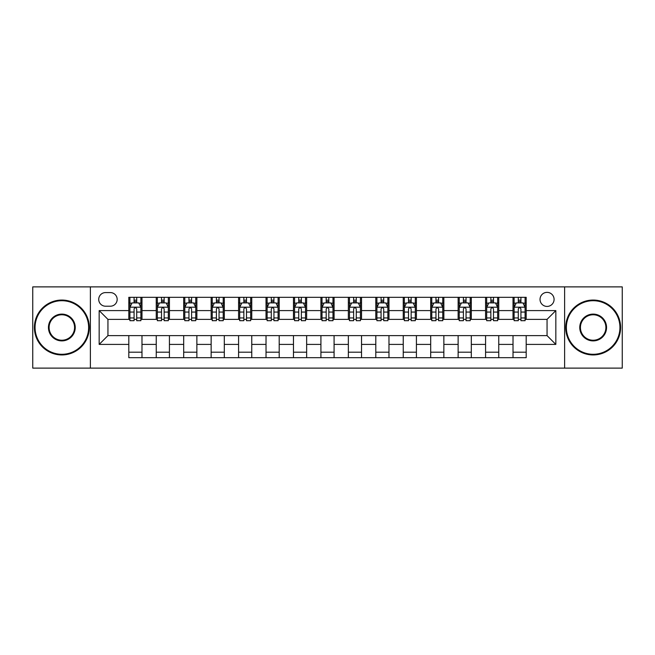 <?xml version="1.0" encoding="UTF-8"?>
<svg xmlns="http://www.w3.org/2000/svg" width="655" height="655" viewBox="0 0 655 655"><rect width="100%" height="100%" fill="white"/><g stroke="black" fill="none" stroke-linecap="round" stroke-linejoin="round"><path stroke-width="0.98" d="M547.056 292.367A7.025 7.025 0 0 0 540.031 299.401A7.025 7.025 0 0 0 547.056 306.425A7.025 7.025 0 0 0 554.081 299.401A7.025 7.025 0 0 0 547.056 292.367M564.618 368.118L622.25 368.118L622.25 286.882L564.618 286.882L564.618 368.118L90.382 368.118L90.382 286.882L32.75 286.882L32.75 368.118L90.382 368.118M105.529 306.204L110.359 306.204A6.804 6.804 0 0 0 117.171 299.401A6.804 6.804 0 0 0 110.359 292.589L105.529 292.589A6.804 6.804 0 0 0 98.725 299.401A6.804 6.804 0 0 0 105.529 306.204M564.618 286.882L90.382 286.882M128.806 344.407L99.167 344.407L99.167 310.593L128.806 310.593L128.806 319.378L107.944 319.378L107.944 335.622L128.806 335.622L128.806 357.687L526.194 357.687L526.194 335.622L547.056 335.622L547.056 319.378L526.194 319.378L526.194 310.593L555.833 310.593L555.833 344.407L526.194 344.407M526.194 310.593L526.194 297.313L128.806 297.313L128.806 310.593M513.021 297.313L513.021 319.378L514.118 319.378M518.293 319.378L520.93 319.378M525.097 319.378L526.194 319.378M513.021 319.378L497.653 319.378M485.576 297.313L485.576 319.378L486.673 319.378M490.849 319.378L493.485 319.378M485.576 319.378L470.208 319.378M458.132 297.313L458.132 319.378L459.229 319.378M463.404 319.378L466.041 319.378M458.132 319.378L442.764 319.378M430.687 297.313L430.687 319.378L431.784 319.378M435.96 319.378L438.596 319.378M430.687 319.378L415.319 319.378M403.243 297.313L403.243 319.378L404.34 319.378M408.515 319.378L411.152 319.378M403.243 319.378L387.875 319.378M375.798 297.313L375.798 319.378L376.903 319.378M381.071 319.378L383.707 319.378M375.798 319.378L360.43 319.378M348.354 297.313L348.354 319.378L349.459 319.378M353.626 319.378L356.263 319.378M348.354 319.378L332.986 319.378M320.917 297.313L320.917 319.378L322.014 319.378M326.182 319.378L328.818 319.378M320.917 319.378L305.541 319.378M293.473 297.313L293.473 319.378L294.57 319.378M298.737 319.378L301.374 319.378M293.473 319.378L278.097 319.378M266.028 297.313L266.028 319.378L267.125 319.378M271.293 319.378L273.929 319.378M266.028 319.378L250.66 319.378M238.584 297.313L238.584 319.378L239.681 319.378M243.848 319.378L246.485 319.378M238.584 319.378L223.216 319.378M211.139 297.313L211.139 319.378L212.236 319.378M216.404 319.378L219.04 319.378M211.139 319.378L195.771 319.378M183.695 297.313L183.695 319.378L184.792 319.378M188.959 319.378L191.596 319.378M183.695 319.378L168.327 319.378M156.25 297.313L156.25 319.378L157.347 319.378M161.515 319.378L164.151 319.378M156.25 319.378L140.882 319.378M128.806 319.378L129.903 319.378M134.07 319.378L136.707 319.378M128.806 335.622L141.979 335.622L141.979 357.687M526.194 335.622L141.979 335.622M141.979 297.313L141.979 319.378M128.806 302.798L129.903 302.798M134.07 302.798L136.707 302.798M140.882 302.798L141.979 302.798M128.806 352.202L141.979 352.202M156.25 335.622L156.25 357.687M169.424 297.313L169.424 319.378M156.25 302.798L157.347 302.798M161.515 302.798L164.151 302.798M168.327 302.798L169.424 302.798M169.424 335.622L169.424 357.687M156.25 352.202L169.424 352.202M183.695 335.622L183.695 357.687M196.868 335.622L196.868 357.687M183.695 352.202L196.868 352.202M196.868 297.313L196.868 319.378M183.695 302.798L184.792 302.798M188.959 302.798L191.596 302.798M195.771 302.798L196.868 302.798M211.139 335.622L211.139 357.687M224.313 335.622L224.313 357.687M211.139 352.202L224.313 352.202M224.313 297.313L224.313 319.378M211.139 302.798L212.236 302.798M216.404 302.798L219.04 302.798M223.216 302.798L224.313 302.798M238.584 335.622L238.584 357.687M251.757 335.622L251.757 357.687M238.584 352.202L251.757 352.202M251.757 297.313L251.757 319.378M238.584 302.798L239.681 302.798M243.848 302.798L246.485 302.798M250.66 302.798L251.757 302.798M266.028 335.622L266.028 357.687M279.202 335.622L279.202 357.687M266.028 352.202L279.202 352.202M279.202 297.313L279.202 319.378M266.028 302.798L267.125 302.798M271.293 302.798L273.929 302.798M278.097 302.798L279.202 302.798M293.473 335.622L293.473 357.687M306.646 335.622L306.646 357.687M293.473 352.202L306.646 352.202M306.646 297.313L306.646 319.378M293.473 302.798L294.57 302.798M298.737 302.798L301.374 302.798M305.541 302.798L306.646 302.798M320.917 335.622L320.917 357.687M334.083 335.622L334.083 357.687M320.917 352.202L334.083 352.202M334.083 297.313L334.083 319.378M320.917 302.798L322.014 302.798M326.182 302.798L328.818 302.798M332.986 302.798L334.083 302.798M348.354 335.622L348.354 357.687M361.527 335.622L361.527 357.687M348.354 352.202L361.527 352.202M361.527 297.313L361.527 319.378M348.354 302.798L349.459 302.798M353.626 302.798L356.263 302.798M360.43 302.798L361.527 302.798M375.798 335.622L375.798 357.687M388.972 335.622L388.972 357.687M375.798 352.202L388.972 352.202M388.972 297.313L388.972 319.378M375.798 302.798L376.903 302.798M381.071 302.798L383.707 302.798M387.875 302.798L388.972 302.798M403.243 335.622L403.243 357.687M416.416 335.622L416.416 357.687M403.243 352.202L416.416 352.202M416.416 297.313L416.416 319.378M403.243 302.798L404.34 302.798M408.515 302.798L411.152 302.798M415.319 302.798L416.416 302.798M430.687 335.622L430.687 357.687M443.861 335.622L443.861 357.687M430.687 352.202L443.861 352.202M443.861 297.313L443.861 319.378M430.687 302.798L431.784 302.798M435.96 302.798L438.596 302.798M442.764 302.798L443.861 302.798M458.132 335.622L458.132 357.687M471.305 335.622L471.305 357.687M458.132 352.202L471.305 352.202M471.305 297.313L471.305 319.378M458.132 302.798L459.229 302.798M463.404 302.798L466.041 302.798M470.208 302.798L471.305 302.798M485.576 335.622L485.576 357.687M498.75 335.622L498.75 357.687M485.576 352.202L498.75 352.202M498.75 297.313L498.75 319.378M485.576 302.798L486.673 302.798M490.849 302.798L493.485 302.798M497.653 302.798L498.75 302.798M513.021 335.622L513.021 357.687M513.021 352.202L526.194 352.202M513.021 302.798L514.118 302.798M518.293 302.798L520.93 302.798M525.097 302.798L526.194 302.798M107.944 319.378L99.167 310.593M107.944 335.622L99.167 344.407M555.833 310.593L547.056 319.378M555.833 344.407L547.056 335.622M136.707 300.162L134.07 300.162M140.882 317.945L136.707 317.945L136.707 320.696L140.882 320.696L140.882 307.301L138.688 302.913L132.097 302.913L129.903 307.301L129.903 320.696L134.07 320.696L134.07 317.945L129.903 317.945M129.903 307.301L129.903 297.313M140.882 307.301L140.882 297.313M134.07 302.913L134.07 297.313M136.707 297.313L136.707 302.913M136.707 317.945L136.707 308.947C135.831 307.252 134.955 307.252 134.07 308.947L134.07 317.945M164.151 300.162L161.515 300.162M168.327 317.945L164.151 317.945L164.151 320.696L168.327 320.696L168.327 307.301L166.133 302.913L159.542 302.913L157.347 307.301L157.347 320.696L161.515 320.696L161.515 317.945L157.347 317.945M157.347 307.301L157.347 297.313M168.327 307.301L168.327 297.313M161.515 302.913L161.515 297.313M164.151 297.313L164.151 302.913M164.151 317.945L164.151 308.947C163.275 307.252 162.399 307.252 161.515 308.947L161.515 317.945M191.596 300.162L188.959 300.162M195.771 317.945L191.596 317.945L191.596 320.696L195.771 320.696L195.771 307.301L193.569 302.913L186.986 302.913L184.792 307.301L184.792 320.696L188.959 320.696L188.959 317.945L184.792 317.945M184.792 307.301L184.792 297.313M195.771 307.301L195.771 297.313M188.959 302.913L188.959 297.313M191.596 297.313L191.596 302.913M191.596 317.945L191.596 308.947C190.72 307.252 189.844 307.252 188.959 308.947L188.959 317.945M219.04 300.162L216.404 300.162M223.216 317.945L219.04 317.945L219.04 320.696L223.216 320.696L223.216 307.301L221.013 302.913L214.431 302.913L212.236 307.301L212.236 320.696L216.404 320.696L216.404 317.945L212.236 317.945M212.236 307.301L212.236 297.313M223.216 307.301L223.216 297.313M216.404 302.913L216.404 297.313M219.04 297.313L219.04 302.913M219.04 317.945L219.04 308.947C218.164 307.252 217.288 307.252 216.404 308.947L216.404 317.945M246.485 300.162L243.848 300.162M250.66 317.945L246.485 317.945L246.485 320.696L250.66 320.696L250.66 307.301L248.458 302.913L241.875 302.913L239.681 307.301L239.681 320.696L243.848 320.696L243.848 317.945L239.681 317.945M239.681 307.301L239.681 297.313M250.66 307.301L250.66 297.313M243.848 302.913L243.848 297.313M246.485 297.313L246.485 302.913M246.485 317.945L246.485 308.947C245.609 307.252 244.733 307.252 243.848 308.947L243.848 317.945M61.84 300.71A26.789 26.789 0 0 0 35.059 327.5A26.789 26.789 0 0 0 61.84 354.29A26.789 26.789 0 0 0 88.63 327.5A26.789 26.789 0 0 0 61.84 300.71M61.84 354.944A27.445 27.445 0 0 1 34.396 327.5A27.445 27.445 0 0 1 61.84 300.055A27.445 27.445 0 0 1 89.285 327.5A27.445 27.445 0 0 1 61.84 354.944M61.84 314.105A13.395 13.395 0 0 1 75.235 327.5A13.395 13.395 0 0 1 61.84 340.895A13.395 13.395 0 0 1 48.445 327.5A13.395 13.395 0 0 1 61.84 314.105M61.84 340.232A12.732 12.732 0 0 0 74.572 327.5A12.732 12.732 0 0 0 61.84 314.768A12.732 12.732 0 0 0 49.109 327.5A12.732 12.732 0 0 0 61.84 340.232M593.16 300.71A26.789 26.789 0 0 0 566.37 327.5A26.789 26.789 0 0 0 593.16 354.29A26.789 26.789 0 0 0 619.941 327.5A26.789 26.789 0 0 0 593.16 300.71M593.16 354.944A27.445 27.445 0 0 1 565.715 327.5A27.445 27.445 0 0 1 593.16 300.055A27.445 27.445 0 0 1 620.604 327.5A27.445 27.445 0 0 1 593.16 354.944M593.16 314.105A13.395 13.395 0 0 1 606.555 327.5A13.395 13.395 0 0 1 593.16 340.895A13.395 13.395 0 0 1 579.765 327.5A13.395 13.395 0 0 1 593.16 314.105M593.16 340.232A12.732 12.732 0 0 0 605.891 327.5A12.732 12.732 0 0 0 593.16 314.768A12.732 12.732 0 0 0 580.428 327.5A12.732 12.732 0 0 0 593.16 340.232M273.929 300.162L271.293 300.162M278.097 317.945L273.929 317.945L273.929 320.696L278.097 320.696L278.097 307.301L275.902 302.913L269.32 302.913L267.125 307.301L267.125 320.696L271.293 320.696L271.293 317.945L267.125 317.945M267.125 307.301L267.125 297.313M278.097 307.301L278.097 297.313M271.293 302.913L271.293 297.313M273.929 297.313L273.929 302.913M273.929 317.945L273.929 308.947C273.053 307.252 272.177 307.252 271.293 308.947L271.293 317.945M301.374 300.162L298.737 300.162M305.541 317.945L301.374 317.945L301.374 320.696L305.541 320.696L305.541 307.301L303.347 302.913L296.764 302.913L294.57 307.301L294.57 320.696L298.737 320.696L298.737 317.945L294.57 317.945M294.57 307.301L294.57 297.313M305.541 307.301L305.541 297.313M298.737 302.913L298.737 297.313M301.374 297.313L301.374 302.913M301.374 317.945L301.374 308.947C300.498 307.252 299.622 307.252 298.737 308.947L298.737 317.945M328.818 300.162L326.182 300.162M332.986 317.945L328.818 317.945L328.818 320.696L332.986 320.696L332.986 307.301L330.791 302.913L324.209 302.913L322.014 307.301L322.014 320.696L326.182 320.696L326.182 317.945L322.014 317.945M322.014 307.301L322.014 297.313M332.986 307.301L332.986 297.313M326.182 302.913L326.182 297.313M328.818 297.313L328.818 302.913M328.818 317.945L328.818 308.947C327.942 307.252 327.066 307.252 326.182 308.947L326.182 317.945M356.263 300.162L353.626 300.162M360.43 317.945L356.263 317.945L356.263 320.696L360.43 320.696L360.43 307.301L358.236 302.913L351.653 302.913L349.459 307.301L349.459 320.696L353.626 320.696L353.626 317.945L349.459 317.945M349.459 307.301L349.459 297.313M360.43 307.301L360.43 297.313M353.626 302.913L353.626 297.313M356.263 297.313L356.263 302.913M356.263 317.945L356.263 308.947C355.387 307.252 354.502 307.252 353.626 308.947L353.626 317.945M383.707 300.162L381.071 300.162M387.875 317.945L383.707 317.945L383.707 320.696L387.875 320.696L387.875 307.301L385.68 302.913L379.098 302.913L376.903 307.301L376.903 320.696L381.071 320.696L381.071 317.945L376.903 317.945M376.903 307.301L376.903 297.313M387.875 307.301L387.875 297.313M381.071 302.913L381.071 297.313M383.707 297.313L383.707 302.913M383.707 317.945L383.707 308.947C382.831 307.252 381.947 307.252 381.071 308.947L381.071 317.945M411.152 300.162L408.515 300.162M415.319 317.945L411.152 317.945L411.152 320.696L415.319 320.696L415.319 307.301L413.125 302.913L406.542 302.913L404.34 307.301L404.34 320.696L408.515 320.696L408.515 317.945L404.34 317.945M404.34 307.301L404.34 297.313M415.319 307.301L415.319 297.313M408.515 302.913L408.515 297.313M411.152 297.313L411.152 302.913M411.152 317.945L411.152 308.947C410.276 307.252 409.391 307.252 408.515 308.947L408.515 317.945M438.596 300.162L435.96 300.162M442.764 317.945L438.596 317.945L438.596 320.696L442.764 320.696L442.764 307.301L440.569 302.913L433.987 302.913L431.784 307.301L431.784 320.696L435.96 320.696L435.96 317.945L431.784 317.945M431.784 307.301L431.784 297.313M442.764 307.301L442.764 297.313M435.96 302.913L435.96 297.313M438.596 297.313L438.596 302.913M438.596 317.945L438.596 308.947C437.72 307.252 436.836 307.252 435.96 308.947L435.96 317.945M466.041 300.162L463.404 300.162M470.208 317.945L466.041 317.945L466.041 320.696L470.208 320.696L470.208 307.301L468.014 302.913L461.431 302.913L459.229 307.301L459.229 320.696L463.404 320.696L463.404 317.945L459.229 317.945M459.229 307.301L459.229 297.313M470.208 307.301L470.208 297.313M463.404 302.913L463.404 297.313M466.041 297.313L466.041 302.913M466.041 317.945L466.041 308.947C465.165 307.252 464.28 307.252 463.404 308.947L463.404 317.945M493.485 300.162L490.849 300.162M497.653 317.945L493.485 317.945L493.485 320.696L497.653 320.696L497.653 307.301L495.458 302.913L488.867 302.913L486.673 307.301L486.673 320.696L490.849 320.696L490.849 317.945L486.673 317.945M486.673 307.301L486.673 297.313M497.653 307.301L497.653 297.313M490.849 302.913L490.849 297.313M493.485 297.313L493.485 302.913M493.485 317.945L493.485 308.947C492.609 307.252 491.725 307.252 490.849 308.947L490.849 317.945M520.93 300.162L518.293 300.162M525.097 317.945L520.93 317.945L520.93 320.696L525.097 320.696L525.097 307.301L522.903 302.913L516.312 302.913L514.118 307.301L514.118 320.696L518.293 320.696L518.293 317.945L514.118 317.945M514.118 307.301L514.118 297.313M525.097 307.301L525.097 297.313M518.293 302.913L518.293 297.313M520.93 297.313L520.93 302.913M520.93 317.945L520.93 308.947C520.045 307.252 519.169 307.252 518.293 308.947L518.293 317.945M156.25 344.407L141.979 344.407M156.25 310.593L141.979 310.593M183.695 310.593L169.424 310.593M183.695 344.407L169.424 344.407M211.139 310.593L196.868 310.593M211.139 344.407L196.868 344.407M238.584 310.593L224.313 310.593M238.584 344.407L224.313 344.407M266.028 310.593L251.757 310.593M266.028 344.407L251.757 344.407M293.473 310.593L279.202 310.593M293.473 344.407L279.202 344.407M320.917 310.593L306.646 310.593M320.917 344.407L306.646 344.407M348.354 310.593L334.083 310.593M348.354 344.407L334.083 344.407M375.798 310.593L361.527 310.593M375.798 344.407L361.527 344.407M403.243 310.593L388.972 310.593M403.243 344.407L388.972 344.407M430.687 310.593L416.416 310.593M430.687 344.407L416.416 344.407M458.132 310.593L443.861 310.593M458.132 344.407L443.861 344.407M485.576 310.593L471.305 310.593M485.576 344.407L471.305 344.407M513.021 310.593L498.75 310.593M513.021 344.407L498.75 344.407M140.825 307.195L129.96 307.195M129.903 303.175L131.966 303.175M138.819 303.175L140.882 303.175M134.07 312.058L129.903 312.058M140.882 312.058L136.707 312.058M136.707 301.562L134.07 301.562M168.269 307.195L157.405 307.195M157.347 303.175L159.411 303.175M166.264 303.175L168.327 303.175M161.515 312.058L157.347 312.058M168.327 312.058L164.151 312.058M164.151 301.562L161.515 301.562M195.714 307.195L184.849 307.195M184.792 303.175L186.855 303.175M193.708 303.175L195.771 303.175M188.959 312.058L184.792 312.058M195.771 312.058L191.596 312.058M191.596 301.562L188.959 301.562M223.159 307.195L212.285 307.195M212.236 303.175L214.3 303.175M221.153 303.175L223.216 303.175M216.404 312.058L212.236 312.058M223.216 312.058L219.04 312.058M219.04 301.562L216.404 301.562M250.603 307.195L239.73 307.195M239.681 303.175L241.744 303.175M248.589 303.175L250.66 303.175M243.848 312.058L239.681 312.058M250.66 312.058L246.485 312.058M246.485 301.562L243.848 301.562M278.048 307.195L267.174 307.195M267.125 303.175L269.189 303.175M276.033 303.175L278.097 303.175M271.293 312.058L267.125 312.058M278.097 312.058L273.929 312.058M273.929 301.562L271.293 301.562M305.492 307.195L294.619 307.195M294.57 303.175L296.633 303.175M303.478 303.175L305.541 303.175M298.737 312.058L294.57 312.058M305.541 312.058L301.374 312.058M301.374 301.562L298.737 301.562M332.936 307.195L322.063 307.195M322.014 303.175L324.078 303.175M330.922 303.175L332.986 303.175M326.182 312.058L322.014 312.058M332.986 312.058L328.818 312.058M328.818 301.562L326.182 301.562M360.381 307.195L349.508 307.195M349.459 303.175L351.522 303.175M358.367 303.175L360.43 303.175M353.626 312.058L349.459 312.058M360.43 312.058L356.263 312.058M356.263 301.562L353.626 301.562M387.825 307.195L376.952 307.195M376.903 303.175L378.967 303.175M385.811 303.175L387.875 303.175M381.071 312.058L376.903 312.058M387.875 312.058L383.707 312.058M383.707 301.562L381.071 301.562M415.27 307.195L404.397 307.195M404.34 303.175L406.411 303.175M413.256 303.175L415.319 303.175M408.515 312.058L404.34 312.058M415.319 312.058L411.152 312.058M411.152 301.562L408.515 301.562M442.714 307.195L431.842 307.195M431.784 303.175L433.847 303.175M440.7 303.175L442.764 303.175M435.96 312.058L431.784 312.058M442.764 312.058L438.596 312.058M438.596 301.562L435.96 301.562M470.151 307.195L459.286 307.195M459.229 303.175L461.292 303.175M468.145 303.175L470.208 303.175M463.404 312.058L459.229 312.058M470.208 312.058L466.041 312.058M466.041 301.562L463.404 301.562M497.595 307.195L486.731 307.195M486.673 303.175L488.736 303.175M495.589 303.175L497.653 303.175M490.849 312.058L486.673 312.058M497.653 312.058L493.485 312.058M493.485 301.562L490.849 301.562M525.04 307.195L514.175 307.195M514.118 303.175L516.181 303.175M523.034 303.175L525.097 303.175M518.293 312.058L514.118 312.058M525.097 312.058L520.93 312.058M520.93 301.562L518.293 301.562"/></g></svg>
